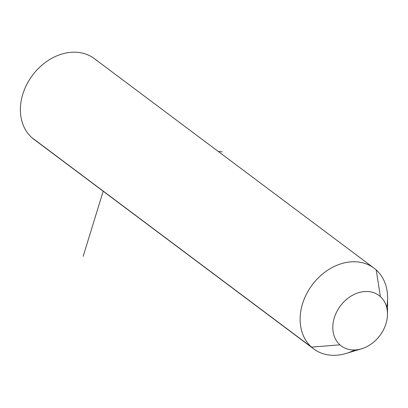 <?xml version="1.0" encoding="UTF-8"?>
<svg xmlns="http://www.w3.org/2000/svg" width="408" height="408" viewBox="0 0 408 408"><rect width="100%" height="100%" fill="white"/><g stroke="black" fill="none" stroke-linecap="round" stroke-linejoin="round"><path stroke-width="0.61" d="M361.59 348.789L346.188 353.43A50.408 39.505 -53.2 0 1 311.483 347.106L339.9 344.837A31.508 24.689 126.8 0 0 361.59 348.789A31.508 24.689 126.8 0 0 387.478 314.236A31.508 24.689 126.8 0 0 380.378 296.621L376.242 269.963A50.408 39.505 -53.2 0 1 387.6 298.151L387.478 314.236M386.672 307.351A50.408 39.505 126.8 0 0 376.242 269.963L380.378 296.621A31.508 24.689 126.8 0 0 341.761 304.184A31.508 24.689 126.8 0 0 339.9 344.837L311.483 347.106A50.408 39.505 -53.2 0 1 314.456 282.061A50.408 39.505 -53.2 0 1 376.242 269.963A50.408 39.505 126.8 0 0 374.085 268.194A50.408 39.505 126.8 0 0 313.334 283.443A50.408 39.505 126.8 0 0 311.483 347.106A50.408 39.505 126.8 0 0 313.64 348.881A50.408 39.505 126.8 0 0 354.756 349.952M339.9 344.837A31.508 24.689 -53.2 0 1 341.761 304.184A31.508 24.689 -53.2 0 1 380.378 296.621A31.508 24.689 -53.2 0 1 378.517 337.278A31.508 24.689 -53.2 0 1 339.9 344.837M313.64 348.881L33.895 139.317A50.408 39.505 -53.2 0 1 31.737 137.542L311.483 347.106L31.737 137.542A50.408 39.505 -53.2 0 1 33.589 73.873A50.408 39.505 -53.2 0 1 94.345 58.63L374.085 268.194M96.497 60.399A50.408 39.505 126.8 0 0 34.716 72.496A50.408 39.505 126.8 0 0 31.737 137.542A50.408 39.505 126.8 0 0 36.205 140.887M103.229 191.097L83.14 256.392M218.219 151.429L222.263 151.893"/></g></svg>
